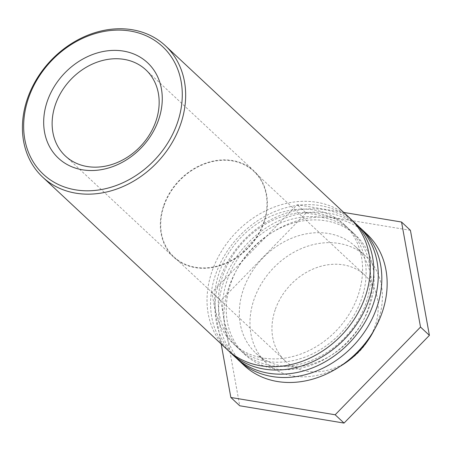 <?xml version="1.0" encoding="UTF-8"?>
<svg xmlns="http://www.w3.org/2000/svg" width="452" height="452" viewBox="0 0 452 452"><rect width="100%" height="100%" fill="white"/><g stroke="black" fill="none" stroke-linecap="round" stroke-linejoin="round"><path stroke-width="0.34" stroke-dasharray="2.26 1.69" d="M350.034 218.333A89.891 73.636 -46.9 0 0 234.854 233.724A89.891 73.636 -46.9 0 0 227.271 349.678M264.081 222.424A58.941 48.279 -46.9 0 0 254.097 171.031A58.941 48.279 -46.9 0 0 178.58 181.122A58.941 48.279 -46.9 0 0 173.602 257.148A58.941 48.279 -46.9 0 0 264.081 222.424M163.974 205.818A58.517 47.935 -46.9 0 0 173.89 256.838A58.517 47.935 -46.9 0 0 248.866 246.82A58.517 47.935 -46.9 0 0 253.804 171.342A58.517 47.935 -46.9 0 0 163.974 205.818M275.206 309.778A58.517 47.935 -46.9 0 0 285.122 360.798A58.517 47.935 -46.9 0 0 360.091 350.78A58.517 47.935 -46.9 0 0 365.03 275.302A58.517 47.935 -46.9 0 0 275.206 309.778M263.166 358.024A81.411 66.687 133.1 0 1 233.062 343.48A81.411 66.687 133.1 0 1 239.933 238.47A81.411 66.687 133.1 0 1 344.243 224.531A81.411 66.687 133.1 0 1 349.594 313.445A81.411 66.687 133.1 0 1 263.166 358.024M266.72 361.346A81.411 66.687 133.1 0 1 236.611 346.803A81.411 66.687 133.1 0 1 243.487 241.792A81.411 66.687 133.1 0 1 347.797 227.853A81.411 66.687 133.1 0 1 353.148 316.767A81.411 66.687 133.1 0 1 266.72 361.346M229.079 351.306A89.891 73.636 133.1 0 1 238.407 237.046A89.891 73.636 133.1 0 1 351.775 220.034M358.029 225.808A89.891 73.636 -46.9 0 0 242.854 241.198A89.891 73.636 -46.9 0 0 235.266 357.153M271.16 365.498A81.411 66.687 133.1 0 1 241.057 350.955A81.411 66.687 133.1 0 1 247.928 245.944A81.411 66.687 133.1 0 1 352.238 232.006A81.411 66.687 133.1 0 1 357.588 320.914A81.411 66.687 133.1 0 1 271.16 365.498M274.714 368.821A81.411 66.687 133.1 0 1 244.611 354.278A81.411 66.687 133.1 0 1 251.481 249.261A81.411 66.687 133.1 0 1 355.792 235.322A81.411 66.687 133.1 0 1 361.142 324.237A81.411 66.687 133.1 0 1 274.714 368.821M237.074 358.775A89.891 73.636 133.1 0 1 246.408 244.521A89.891 73.636 133.1 0 1 359.775 227.503M366.911 234.113A89.891 73.636 -46.9 0 0 251.736 249.504A89.891 73.636 -46.9 0 0 244.148 365.453M282.698 366.092A72.93 59.743 133.1 0 1 255.73 353.063A72.93 59.743 133.1 0 1 261.883 258.99A72.93 59.743 133.1 0 1 355.334 246.504A72.93 59.743 133.1 0 1 360.125 326.152A72.93 59.743 133.1 0 1 282.698 366.092M340.35 366.199A72.93 59.743 133.1 0 1 293.359 376.058A72.93 59.743 133.1 0 1 266.392 363.029A72.93 59.743 133.1 0 1 272.545 268.951A72.93 59.743 133.1 0 1 365.99 256.465A72.93 59.743 133.1 0 1 374.143 330.045M221.181 343.989L211.869 292.444L297.213 204.716L343.718 212.434M410.422 230.328L306.1 213.022L297.213 204.716M306.1 213.022L220.751 300.744L211.869 292.444M220.751 300.744L239.729 405.777M254.097 171.031L145.889 69.89M173.602 257.148L65.399 156.008M365.03 275.302L253.804 171.342M285.122 360.798L173.89 256.838M233.062 343.48L236.611 346.803M344.243 224.531L347.797 227.853M241.057 350.955L244.611 354.278M352.238 232.006L355.792 235.322M255.73 353.063L266.392 363.029M355.334 246.504L365.99 256.465"/><path stroke-width="0.68" d="M177.421 122.808A87.349 71.552 133.1 0 1 42.07 173.059A87.349 71.552 133.1 0 1 89.434 35.51A87.349 71.552 133.1 0 1 177.421 122.808M180.659 124.164A89.891 73.636 -46.9 0 0 165.426 45.782A89.891 73.636 -46.9 0 0 50.245 61.173A89.891 73.636 -46.9 0 0 42.663 177.127A89.891 73.636 -46.9 0 0 75.902 193.185A89.891 73.636 -46.9 0 0 180.659 124.164M158.629 119.695A65.297 53.489 -46.9 0 0 92.852 54.426A65.297 53.489 -46.9 0 0 57.449 157.256A65.297 53.489 -46.9 0 0 158.629 119.695M42.663 177.127L227.271 349.678A89.891 73.636 -46.9 0 0 260.51 365.736A89.891 73.636 -46.9 0 0 355.939 316.507A89.891 73.636 -46.9 0 0 350.034 218.333L165.426 45.782M55.41 104.615A58.941 48.279 133.1 0 1 145.889 69.89A58.941 48.279 133.1 0 1 155.878 121.283A58.941 48.279 133.1 0 1 65.399 156.008A58.941 48.279 133.1 0 1 55.41 104.615M351.775 220.034A89.891 73.636 133.1 0 1 353.588 221.655A89.891 73.636 133.1 0 1 359.493 319.83A89.891 73.636 133.1 0 1 264.064 369.058A89.891 73.636 133.1 0 1 230.825 353.001A89.891 73.636 133.1 0 1 229.079 351.306M230.825 353.001L235.266 357.153A89.891 73.636 -46.9 0 0 268.505 373.211A89.891 73.636 -46.9 0 0 363.939 323.982A89.891 73.636 -46.9 0 0 358.029 225.808L353.588 221.655M359.775 227.503A89.891 73.636 133.1 0 1 361.583 229.13A89.891 73.636 133.1 0 1 367.493 327.304A89.891 73.636 133.1 0 1 272.059 376.527A89.891 73.636 133.1 0 1 238.82 360.476A89.891 73.636 133.1 0 1 237.074 358.775M238.82 360.476L244.148 365.453A89.891 73.636 -46.9 0 0 277.392 381.511A89.891 73.636 -46.9 0 0 372.821 332.288A89.891 73.636 -46.9 0 0 366.911 234.113L361.583 229.13M374.143 330.045A72.93 59.743 133.1 0 1 340.35 366.199M343.718 212.434L401.54 222.022L420.518 327.056L335.169 414.778L230.842 397.472L221.181 343.989M230.842 397.472L239.729 405.777L344.051 423.083L429.4 335.356L410.422 230.328L401.54 222.022M429.4 335.356L420.518 327.056M344.051 423.083L335.169 414.778"/></g></svg>

